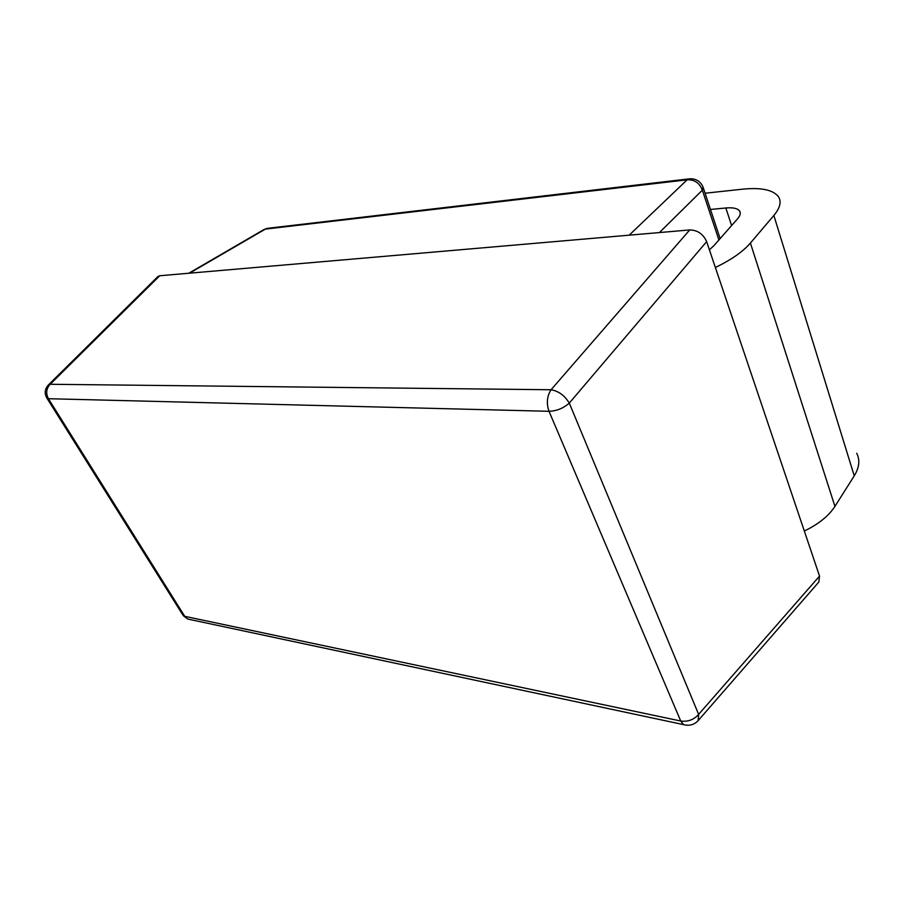<?xml version="1.0" encoding="UTF-8"?>
<svg xmlns="http://www.w3.org/2000/svg" width="904" height="904" viewBox="0 0 904 904"><rect width="100%" height="100%" fill="white"/><g stroke="black" fill="none" stroke-linecap="round" stroke-linejoin="round"><path stroke-width="1.36" d="M710.465 209.479L725.856 207.976C733.008 207.344 737.596 208.361 739.63 211.016C740.941 213.084 740.263 215.672 737.596 218.768L713.776 245.82L709.391 249.775M804.311 531.021C818.448 524.23 828.652 516.026 834.934 506.387L854.246 475.843C859.32 467.549 860.145 460.023 856.721 453.266M715.369 267.471C731.121 259.934 742.794 251.798 750.41 243.052L773.858 215.48C780.028 208.033 781.598 201.841 778.57 196.88C773.304 189.885 761.383 187.32 742.783 189.162L705.075 193.219M819.532 576.097L706.645 241.639L569.283 403.105L698.634 714.386L819.532 576.097L818.821 582.063L698.159 720.601L698.634 714.386C693.854 719.754 687.887 721.968 680.735 721.03L549.022 411.297L48.42 398.709L184.732 616.325L680.735 721.03L683.582 724.612C689.368 726.149 694.227 724.805 698.159 720.601M689.718 229.944L629.184 235.176L687.153 179.817L265.369 229.107L189.58 273.177L159.748 275.754L50.161 384.279L551.067 389.748L689.718 229.944C697.583 230.113 703.222 234.012 706.645 241.639M48.341 385.002C44.68 389.115 44.251 393.568 47.053 398.348L48.42 398.709C45.675 393.387 46.262 388.573 50.161 384.279L48.341 385.002L157.997 276.477L159.748 275.754M189.58 273.177L629.184 235.176M725.856 207.976L731.596 225.582M750.41 243.052L834.934 506.387M773.858 215.48L854.246 475.843M685.933 725.132L187.772 619.048L183.23 615.613L187.772 619.048L190.337 619.602M549.022 411.297C546.276 403.376 546.954 396.189 551.067 389.748C558.683 391.116 564.751 395.568 569.283 403.105C563.395 408.28 556.649 411.015 549.022 411.297M718.906 239.989L702.34 190.19L659.423 232.565M182.619 614.641L46.624 397.67M267.256 228.339L264.002 229.537L268.465 228.215L688.825 178.902M687.153 179.817C694.475 179.478 699.538 182.936 702.34 190.19L702.996 186.97C700.521 181.444 696.216 178.698 690.08 178.755L687.153 179.817M739.63 211.016L740.286 213.061M264.002 229.537L188.789 273.245M703.312 187.919L720.138 238.599"/></g></svg>
